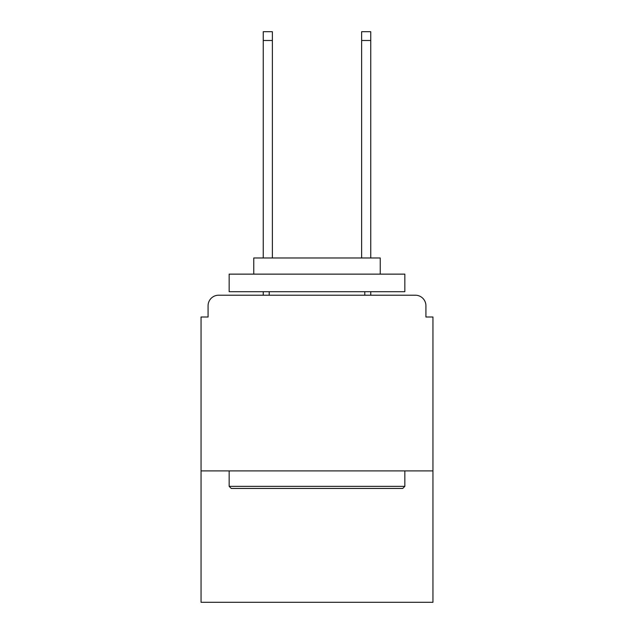 <?xml version="1.0" encoding="UTF-8"?>
<svg xmlns="http://www.w3.org/2000/svg" width="634" height="634" viewBox="0 0 634 634"><rect width="100%" height="100%" fill="white"/><g stroke="black" fill="none" stroke-linecap="round" stroke-linejoin="round"><path stroke-width="0.95" d="M432.951 470.896L432.951 317L425.921 317L425.921 305.754A10.54 10.54 0 0 0 415.381 295.214L218.619 295.214A10.54 10.54 0 0 0 208.079 305.754L208.079 317L201.049 317L201.049 602.3L432.951 602.3L432.951 470.896L201.049 470.896M208.079 305.754L208.079 317M415.381 295.214L371.809 295.214M262.191 295.214L218.619 295.214M425.921 317L425.921 305.754M231.267 488.457L229.159 486.349L404.841 486.349L402.733 488.457L231.267 488.457M404.841 274.134L404.841 291.703L229.159 291.703L229.159 274.134L404.841 274.134M253.758 274.134L253.758 257.975L380.241 257.975L380.241 274.134M404.841 470.896L404.841 486.349M229.159 470.896L229.159 486.349M364.788 291.703L364.788 295.214M269.212 291.703L269.212 295.214M272.374 40.481L263.245 40.481L263.245 31.7L272.374 31.7L272.374 257.975M263.245 40.481L263.245 257.975M263.245 291.703L263.245 295.214M370.755 31.7L370.755 40.481L361.626 40.481L361.626 31.7L370.755 31.7M361.626 257.975L361.626 40.481M370.755 295.214L370.755 291.703M370.755 257.975L370.755 40.481"/></g></svg>
